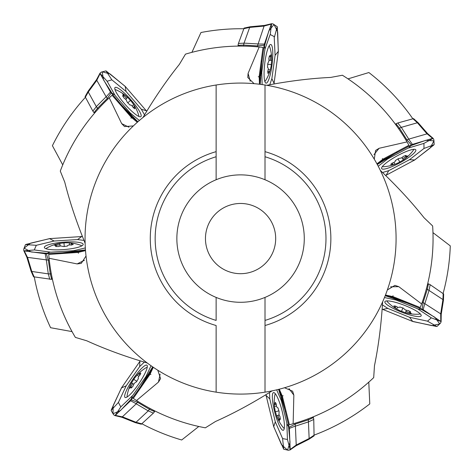 <?xml version="1.0" encoding="UTF-8"?>
<svg xmlns="http://www.w3.org/2000/svg" width="474" height="474" viewBox="0 0 474 474"><rect width="100%" height="100%" fill="white"/><g stroke="black" fill="none" stroke-linecap="round" stroke-linejoin="round"><path stroke-width="0.71" d="M243.695 28.766A209.84 209.84 0 0 0 200.976 32.51L191.917 52.336A192.491 192.491 0 0 1 239.459 46.091L238.019 45.368L238.422 43.466L244.104 28.085M85.326 97.401A209.84 209.84 0 0 0 52.407 145.69L62.74 164.881A192.491 192.491 0 0 1 95.517 112.042L93.994 112.646M254.094 83.661L247.789 77.487L248.086 73.381L259.183 46.991A192.491 192.491 0 0 0 185.476 54.143L179.362 64.381C167.008 79.786 155.14 97.063 143.752 116.213L142.887 117.582M259.183 46.991L263.023 47.406L259.189 76.326L259.45 84.224M133.366 125.93L124.561 126.57L121.682 123.631L109.239 97.851A192.491 192.491 0 0 0 60.287 171.108L64.76 182.164C69.577 201.314 76.178 221.21 84.568 241.847L85.13 243.363M109.239 97.851L112.089 95.238L131.233 117.256L137.33 122.286M412.783 118.684A209.84 209.84 0 0 0 368.879 72.54L348.017 78.868A192.491 192.491 0 0 1 396.24 125.361L395.98 123.744L397.769 122.979L413.571 118.624M374.27 159.169L375.604 150.442L379.111 148.285L407.018 141.898A192.491 192.491 0 0 0 342.4 75.236L330.68 77.422C310.95 78.352 290.141 80.888 268.254 85.024L266.655 85.279M407.018 141.898L408.926 145.257L383.199 159.021L376.937 163.844M443.113 293.436A209.84 209.84 0 0 0 450.282 245.888L432.969 232.639A192.491 192.491 0 0 1 427.364 285.052L428.437 283.819L430.167 284.696L443.664 294.004M387.341 289.958L394.889 285.372L398.788 286.669L421.623 303.941A192.491 192.491 0 0 0 432.644 225.962L424.023 217.714C411.758 202.238 397.556 186.821 381.428 171.458L380.284 170.308M421.623 303.941L420.272 307.561L393.195 296.7L385.475 295.006M314.209 435.073A209.84 209.84 0 0 0 369.773 403.925L368.79 382.151A192.491 192.491 0 0 1 311.833 417.393L313.462 417.547L313.758 419.466L314.078 435.855M284.495 387.756L292.624 391.204L293.844 395.132L293.139 423.756A192.491 192.491 0 0 0 373.702 377.606L374.472 365.703C378.448 346.358 381.132 325.567 382.53 303.336L382.678 301.725M293.139 423.756L289.413 424.769L282.433 396.448L279.305 389.184M141.975 423.815A209.84 209.84 0 0 0 181.69 439.991L198.802 426.487A192.491 192.491 0 0 1 153.653 410.336L154.607 411.639L153.375 413.144L141.299 424.23M154.619 411.657L149.5 409.358M157.789 370.23L160.579 378.602L158.446 382.121L136.518 400.53A192.491 192.491 0 0 0 205.355 427.826L215.474 421.505C233.498 413.441 251.949 403.493 270.82 391.654L272.212 390.837M136.518 400.53L133.289 398.409L149.908 374.43L153.28 367.285M34.282 277.059A209.84 209.84 0 0 0 50.594 327.712L72.048 331.604A192.491 192.491 0 0 1 52.11 277.776L51.678 279.358M86.037 255.996L81.232 263.396L77.149 263.923L49.083 258.271A192.491 192.491 0 0 0 75.378 337.405L86.807 340.806C104.784 348.988 124.455 356.235 145.814 362.551L147.355 363.054M49.083 258.271L48.727 254.419L77.837 252.452L85.527 250.633M275.684 238.582A35.117 35.117 0 0 1 223.011 268.989A35.117 35.117 0 0 1 223.011 208.169A35.117 35.117 0 0 1 275.684 238.582M265.007 392.158L265.007 320.412A85.403 85.403 0 0 0 265.007 156.746L265.007 179.747A63.706 63.706 0 0 1 265.007 297.411L265.007 325.508A90.297 90.297 0 0 0 265.007 151.656L265.007 85.006A155.508 155.508 0 0 1 265.007 392.158A155.508 155.508 0 0 1 216.126 392.158L216.126 325.508A90.297 90.297 0 0 1 216.126 151.656L216.126 85.006A155.508 155.508 0 0 0 216.126 392.158M216.126 85.006A155.508 155.508 0 0 1 265.007 85.006M265.007 156.746L265.007 151.656L265.007 156.746M216.126 156.746L216.126 151.656L216.126 156.746A85.403 85.403 0 0 0 216.126 320.412L216.126 297.411A63.706 63.706 0 0 1 216.126 179.747L216.126 156.746M265.007 179.747A63.706 63.706 0 0 0 216.126 179.747M216.126 297.411A63.706 63.706 0 0 0 265.007 297.411M115.004 89.675A18.059 3.437 -131.6 0 1 116.438 90.019A40.13 40.13 0 0 1 127.577 97.354L125.705 99.244M123.874 95.665A18.059 3.437 -131.6 0 1 126.641 98.414M122.873 96.554L123.856 95.683L122.642 95.558L123.951 97.934L126.108 99.676L127.216 102.159L130.012 105.104C130.966 104.677 132.098 105.607 133.419 107.894L134.912 108.463L134.58 108.753M123.856 95.683L122.79 94.125L124.277 94.693L127.69 97.484L131.417 101.466L133.745 104.647L132.175 106.052M133.2 107.48L134.415 106.401L135.054 107.023L133.745 104.647M134.397 106.419L134.812 108.7M131.417 101.466A40.13 40.13 0 0 1 138.598 114.933A18.059 3.437 -131.6 0 1 138.775 116.397M130.486 100.423L127.707 102.894M124.277 94.693L123.773 95.144M413.701 149.34A18.059 3.437 -28.8 0 1 413.044 150.661A40.13 40.13 0 0 1 403.41 159.886L401.988 157.641M405.886 156.651A18.059 3.437 -28.8 0 1 402.592 158.737M405.24 155.478L405.874 156.627L406.259 155.478L403.652 156.224L401.478 157.937L398.806 158.464L395.316 160.538C395.517 161.557 394.362 162.458 391.838 163.234L390.949 164.561L390.742 164.176M405.874 156.627L407.628 155.94L406.745 157.267L403.267 159.963L398.468 162.754L394.925 164.277L393.912 162.434M392.288 163.109L393.07 164.537L392.318 165.023L394.925 164.277M393.059 164.514L390.742 164.407M398.545 162.712A40.13 40.13 0 0 1 383.822 166.712A18.059 3.437 -28.8 0 1 382.352 166.558M399.772 162.037L397.982 158.784M406.745 157.267L406.414 156.669M284.281 428.395A18.059 3.437 75.5 0 1 283.162 427.43A40.13 40.13 0 0 1 276.603 415.817L279.127 414.993M279.127 419.016A18.059 3.437 75.5 0 1 277.918 415.307M280.424 418.678L279.15 419.01L280.17 419.668L280.093 416.96L278.967 414.424L279.115 411.71L277.971 407.812C276.929 407.759 276.342 406.414 276.212 403.777L275.145 402.586L275.572 402.479M279.15 419.01L279.387 420.876L278.321 419.691L276.561 415.657L275.062 410.407L274.44 406.508L276.478 405.987M276.224 404.245L274.647 404.648L274.363 403.801L274.44 406.508M274.671 404.642L275.347 402.42M275.062 410.407A40.13 40.13 0 0 1 274.825 395.15A18.059 3.437 75.5 0 1 275.335 393.764M275.418 411.758L279.014 410.828M278.321 419.691L278.979 419.526M46.055 248.737A18.059 3.437 175.5 0 1 47.193 247.801A40.13 40.13 0 0 1 59.765 243.352L60.145 245.988M56.181 245.283A18.059 3.437 175.5 0 1 60.044 244.738M81.706 245.929A18.059 3.437 175.5 0 0 80.432 245.182A40.13 40.13 0 0 0 65.365 242.777L59.931 243.34L55.654 244.371L54.303 245.218L56.021 245.117L55.357 246.202L58.041 246.593L60.731 245.923L63.38 246.545L67.415 246.089C67.646 245.076 69.074 244.732 71.693 245.058L73.049 244.217L73.085 244.655M65.365 242.777L69.311 242.842L69.471 244.94M71.23 244.987L71.106 243.369L71.989 243.233L69.311 242.842M71.106 243.393L73.18 244.442M63.972 242.889L64.263 246.593M55.654 244.371L55.707 245.052M420.219 313.847A18.059 3.437 21.2 0 1 418.779 314.191A40.13 40.13 0 0 1 405.525 312.745L406.331 310.209M409.595 312.562A18.059 3.437 21.2 0 1 405.874 311.377M410.081 311.311L409.601 312.538L410.733 312.093L408.487 310.577C406.011 310.363 404.399 309.605 403.658 308.301L399.825 306.956C399.173 307.774 397.739 307.46 395.517 306.032L393.935 306.204L394.095 305.795M409.601 312.538L411.26 313.438L409.672 313.61L405.371 312.68L400.151 310.802L396.708 309.066L397.467 307.105M395.909 306.293L395.316 307.81L394.457 307.549L396.708 309.066M395.328 307.792L393.918 305.943M400.234 310.837A40.13 40.13 0 0 1 387.702 302.128A18.059 3.437 21.2 0 1 386.879 300.901M401.537 311.341L402.882 307.875M409.672 313.61L409.921 312.976M127.18 396.951A18.059 3.437 124.1 0 1 127.156 395.476A40.13 40.13 0 0 1 131.523 382.879L133.816 384.224M130.8 386.885A18.059 3.437 124.1 0 1 132.779 383.525M131.908 387.637L130.818 386.897L131.002 388.099L132.981 386.245C133.739 383.875 134.835 382.477 136.269 382.044L138.432 378.608C137.786 377.79 138.408 376.463 140.298 374.62L140.482 373.032L140.843 373.281M130.818 386.897L129.574 388.313L129.757 386.731L131.618 382.737L134.563 378.139L137.075 375.1L138.817 376.279M139.954 374.934L138.609 374.022L139.054 373.245L137.075 375.1M138.627 374.033L140.742 373.074M134.563 378.139A40.13 40.13 0 0 1 145.844 367.865A18.059 3.437 124.1 0 1 147.224 367.332M133.781 379.301L136.862 381.386M129.757 386.731L130.32 387.11M269.125 45.907A18.059 3.437 -83.1 0 1 269.819 47.21A40.13 40.13 0 0 1 271.685 60.417L269.031 60.263M270.506 56.519A18.059 3.437 -83.1 0 1 270.275 60.411M269.173 56.359L270.476 56.519L269.771 55.529L268.853 58.083L268.977 60.85L267.846 63.32L267.49 67.367C268.438 67.8 268.491 69.269 267.65 71.77L268.213 73.263L267.78 73.209M270.476 56.519L270.944 54.688L271.501 56.181L271.667 60.583L271.146 66.016L270.298 69.868L268.213 69.613M267.816 71.331L269.428 71.533L269.386 72.421L270.298 69.868M269.404 71.521L267.964 73.346M271.146 66.016A40.13 40.13 0 0 1 265.801 80.307A18.059 3.437 -83.1 0 1 264.818 81.41M271.312 64.63L267.62 64.18M271.501 56.181L270.826 56.098M422.233 302.222L423.081 302.56L427.317 289.318L426.357 288.927M428.431 283.813L427.335 289.324L442.941 299.568L443.16 293.471M440.672 313.901L442.941 299.556M422.138 309.161L423.104 302.554L440.69 313.853L441.199 314.475L441.11 321.751L440.559 323.084L437.111 326.373L436.358 326.438L413.221 321.615L412.688 321.443L409.583 317.296L427.501 321.165L430.795 318.35L431.026 317.657L417.41 308.681L396.08 300.06L384.467 297.53M429.112 290.218L424.894 303.467M418.21 309.06L422.761 309.492L400.957 300.534L392.81 297.399L396.46 300.161M393.776 296.914L393.319 297.571M407.516 303.2L385.202 295.711L392.188 297.198L393.059 295.723M412.688 321.443L382.737 309.392L387.821 308.42L409.583 317.296M424.817 303.455L423.175 309.682L441.093 321.645M440.796 321.295L440.702 313.912M392.822 297.376L392.188 297.198M382.121 309.084L382.743 309.386M382.441 304.883L387.821 308.42M436.844 326.479L427.501 321.165M441.01 321.508L431.073 317.752M423.164 309.67L422.767 309.457M388.23 305.552A19.475 3.703 21.2 0 1 384.876 301.66A19.475 3.703 21.2 0 1 392.395 301.571A19.475 3.703 21.2 0 1 411.835 308.556A19.475 3.703 21.2 0 1 421.185 315.755A19.475 3.703 21.2 0 1 408.043 314.422A19.475 3.703 21.2 0 1 388.23 305.552M442.971 299.568L443.463 300.095L441.199 314.475M294.899 423.246L295.112 424.135L308.343 419.846L308.1 418.838M308.355 419.863L309.137 438.515L314.215 435.138M296.173 445.033L309.143 438.503M295.409 426.061L296.214 445.021L296.013 445.803L290.135 449.891M308.657 421.83L295.438 426.132M289.205 427.222L295.13 424.147L295.403 426.061L289.389 428.366M289.294 427.915L281.799 397.052L281.526 401.111M282.599 397.034L281.799 397.052M285.508 411.865L278.57 389.373L281.438 395.914L283.15 395.76M266.015 395.346L269.783 398.918L275.276 421.771L273.711 426.707L265.914 394.676M273.717 426.707L283.719 449.222L288.595 450.3L290.189 449.743M289.33 427.898L290.195 449.743L287.44 439.487L286.835 423.098L281.39 400.749L276.668 389.841M290.236 449.453L296.179 445.068M286.995 423.969L289.3 427.921M281.669 396.537L281.438 395.914M269.516 392.484L269.783 398.918M275.276 421.771L282.587 438.574L287.44 439.487M283.725 449.263L282.587 438.574M272.349 397.573A19.475 3.703 75.5 0 1 273.551 392.579A19.475 3.703 75.5 0 1 278.013 398.634A19.475 3.703 75.5 0 1 283.683 418.501A19.475 3.703 75.5 0 1 283.292 430.291A19.475 3.703 75.5 0 1 276.703 418.838A19.475 3.703 75.5 0 1 272.349 397.573M309.149 438.533L309.012 439.244L296.013 445.803M153.375 413.144L148.249 410.857L150.104 408.487M148.238 410.869L136.032 422.287L122.57 416.883M138.064 401.508L137.537 402.26L149.511 409.34M136.293 403.759L121.889 417.268L114.815 415.562L113.624 414.703L111.2 410.638L111.349 409.773L121.451 387.922L126.185 385.818L118.423 402.42L120.432 406.265L121.054 406.645L132.839 395.363L145.992 376.492L151.046 365.738M148.226 410.887L136.257 403.824M131.316 399.872L137.543 402.284M132.287 396.063L130.854 400.406L144.369 381.256L149.316 373.903L145.814 376.842M149.577 374.946L149.032 374.353M140.387 386.938L152.658 366.852L149.648 373.334L150.898 374.513M121.451 387.922L139.866 361.407L139.682 366.58L126.185 385.818M137.531 402.272L136.287 403.753L130.581 400.767L115.318 415.354L122.547 416.907M149.334 373.915L149.648 373.334M140.304 360.874L139.871 361.413M144.333 362.124L139.682 366.58M111.159 410.348L118.423 402.42M115.075 415.52L120.953 406.662M114.921 415.568L115.318 415.354M130.593 400.755L130.889 400.411M142.39 367.617A19.475 3.703 124.1 0 1 146.934 365.211A19.475 3.703 124.1 0 1 145.346 372.564A19.475 3.703 124.1 0 1 134.201 389.96A19.475 3.703 124.1 0 1 125.1 397.473A19.475 3.703 124.1 0 1 129.325 384.953A19.475 3.703 124.1 0 1 142.39 367.617M141.927 423.863L136.032 422.293L135.404 422.678L121.889 417.268M257.364 46.825L257.483 45.919L243.606 45.089L243.464 46.114M257.909 43.94L244.039 43.122L249.679 27.409L243.719 28.707M264.125 26.076L249.668 27.415M264.107 45.202L257.471 45.901L264.077 26.07L264.551 25.418L271.519 23.753M273.919 83.999L274.061 83.323L271.869 78.637L275.098 55.357L274.191 36.599L270.15 34.489L264.99 49.035L264.279 44.515L259.995 76.041L261.731 72.309M259.248 75.716L260.001 75.994M261.95 60.85L260.202 84.319L259.918 77.179L258.271 76.699M275.098 55.357L278.351 51.328L274.073 83.323M278.351 51.328L277.249 26.716L273.054 23.913L271.626 23.706L269.813 24.168M270.233 34.424L271.626 23.706M264.243 44.526L271.276 24.121L264.131 26.04M257.921 44.017L264.362 44.064M264.99 49.035L261.761 72.315L262.146 84.579M259.93 76.521L259.918 77.179M269.771 84.728L271.869 78.637M277.26 26.674L274.416 37.043M268.989 78.951A19.475 3.703 -83.1 0 1 266.044 83.163A19.475 3.703 -83.1 0 1 264.101 75.899A19.475 3.703 -83.1 0 1 266.074 55.334A19.475 3.703 -83.1 0 1 270.737 44.497A19.475 3.703 -83.1 0 1 272.692 57.561A19.475 3.703 -83.1 0 1 268.989 78.951M237.995 45.368L243.6 45.066L244.027 43.164L238.422 43.466M249.668 27.385L250.059 26.775L264.551 25.418M97.484 108.256L94 112.658L92.857 111.076L96.341 106.674L98.177 109.05M92.857 111.076L85.089 96.643M96.329 106.656L88.271 92.015M107.906 99.102L107.308 98.408L97.502 108.268M96.826 80.302L88.265 92.033M106.164 96.832L96.791 80.331L96.619 79.543L99.978 73.221M96.317 106.644L106.105 96.779M111.153 92.969L107.29 98.408L106.17 96.826L110.472 92.033L99.99 73.387L107.124 81.25L115.146 95.552L130.196 112.948L139.38 120.497M114.607 94.847L110.756 92.389L125.983 110.199L131.896 116.811L129.906 112.688M130.818 116.805L131.523 116.426M121.457 104.944L137.898 121.782L131.873 116.823M132.365 117.268L130.913 118.192M146.342 110.738L141.359 109.275L126.043 91.452L125.172 86.351L146.739 111.283M125.172 86.345L105.992 70.887L101.163 72.155L99.996 73.381M100.085 73.66L96.803 80.272M144.534 114.88L141.359 109.275M126.043 91.452L111.858 79.845L107.124 81.25M105.969 70.851L111.858 79.845M110.483 92.045L110.738 92.424M139.688 111.645A19.475 3.703 -131.6 0 1 140.902 116.64A19.475 3.703 -131.6 0 1 134.166 113.286A19.475 3.703 -131.6 0 1 120.052 98.207A19.475 3.703 -131.6 0 1 115.016 87.536A19.475 3.703 -131.6 0 1 126.102 94.717A19.475 3.703 -131.6 0 1 139.688 111.645M85.296 97.342L88.265 92.009L88.046 91.316L96.619 79.543M49.278 260.084L48.366 260.149L50.303 273.913L51.334 273.848M49.734 279.316L48.33 273.883L50.28 273.925L51.69 279.358L33.541 276.786M48.307 273.877L31.776 271.46M27.605 257.566L31.782 271.472M48.354 260.149L26.876 257.275L23.795 250.681L23.73 249.188L25.395 244.78L26.046 244.394L49.539 238.623L54.137 241.017L36.314 245.307L34.566 249.271L34.661 249.994L50.825 252.168L73.778 250.681L85.338 247.92M48.295 273.883L46.345 260.119M46.351 253.791L48.354 260.161M49.936 252.174L45.646 253.762L69.323 252.364M69.323 252.358L77.878 251.664L73.399 250.758M77.226 252.518L77.351 251.724M62.118 252.814L85.468 249.875L77.878 251.688M78.53 251.558L78.388 253.282M49.539 238.623L82.44 236.496M45.664 253.797L24.002 250.864L34.578 249.928M46.416 260.096L45.19 253.774M24.281 250.953L27.569 257.566M81.765 236.479L77.594 239.566L54.137 241.017M83.975 240.419L77.594 239.566M25.59 244.572L36.314 245.307M78.471 242.327A19.475 3.703 175.5 0 1 83.181 244.377A19.475 3.703 175.5 0 1 76.444 247.724A19.475 3.703 175.5 0 1 55.902 249.863A19.475 3.703 175.5 0 1 44.355 247.434A19.475 3.703 175.5 0 1 56.773 242.931A19.475 3.703 175.5 0 1 78.471 242.327M31.752 271.472L31.077 271.217L26.876 257.275M397.769 122.979L401.282 127.358L398.557 128.62M401.306 127.352L417.375 122.754M406.094 140.322L406.899 139.889L399.475 128.134M426.884 133.704L417.357 122.748M408.695 139.131L427.672 133.668L433.189 138.414L433.864 139.747L434.16 144.452L433.722 145.074L414.679 159.993L409.506 159.702L423.987 148.463L423.952 144.132L423.566 143.509L407.936 148.172L387.625 158.968L378.222 166.238M401.318 127.34L408.754 139.083M411.349 144.854L406.905 139.871M408.748 147.805L412.001 144.594L383.484 159.762M383.727 158.713L383.946 159.483M397.378 152.231L377.298 164.508L382.933 160.111L382.358 158.494M414.679 159.993L386.197 175.19L388.721 170.67L409.506 159.702M406.911 139.883L408.695 139.137L412.416 144.392L432.644 138.372L426.92 133.692M383.478 159.762L387.945 158.743M383.472 159.738L382.933 160.111M385.563 175.463L386.197 175.184M382.548 172.518L388.721 170.67M434.066 144.724L423.987 148.463M433.094 138.361L423.667 143.539M412.398 144.404L411.971 144.57M386.784 168.513A19.475 3.703 -28.8 0 1 381.647 168.578A19.475 3.703 -28.8 0 1 386.411 162.766A19.475 3.703 -28.8 0 1 404.263 152.361A19.475 3.703 -28.8 0 1 415.787 149.825A19.475 3.703 -28.8 0 1 406.313 159.039A19.475 3.703 -28.8 0 1 386.784 168.513M412.842 118.666L417.381 122.748L418.109 122.695M427.672 133.668L418.109 122.689M382.163 309.101L383.353 309.688M412.107 321.265L431.79 325.602L439.771 323.896L434.848 317.284L418.406 307.644M265.926 394.724L266.145 396.027M273.522 426.138L281.485 444.648L287.528 450.134L290.023 442.278L288.257 423.3M140.274 360.915L139.439 361.94M121.747 387.394L113.144 405.614L113.025 413.778L120.568 410.448L133.627 396.566M273.931 83.951L274.203 82.66M278.321 51.933L277.657 31.794L274.031 24.476L268.841 30.881L263.562 49.195M146.709 111.248L145.921 110.187M125.604 86.766L110.069 73.938L102.183 71.817L103.551 79.946L113.79 96.021M82.393 236.496L81.072 236.485M50.137 238.529L30.526 243.168L24.073 248.169L31.379 251.99L50.38 253.537M385.605 175.439L386.82 174.906M414.175 160.325L430.143 148.03L433.965 140.819L425.735 140.34L407.782 146.744M77.149 263.923L84.437 260.262M158.446 382.121L160.129 374.14M293.844 395.132L288.98 388.591M398.788 286.669L390.635 286.806M379.111 148.285L373.968 154.619M248.086 73.381L250.231 81.25M121.682 123.631L128.999 127.233M430.167 284.696L429.077 290.207M308.349 419.863L313.456 417.535M313.758 419.466L308.651 421.789M31.764 271.46L34.223 277.047M399.487 128.122L395.974 123.75M56.288 246.622L56.187 245.313M441.116 321.775L441.11 319.879M443.457 300.012L443.664 293.957M441.116 319.731L441.223 314.363M290.035 449.986L291.575 448.884M309.072 439.191L314.114 435.831M291.694 448.795L296.114 445.756M114.797 415.562L116.64 415.982M135.487 422.69L141.341 424.242M116.788 416.018L121.99 417.316M249.982 26.805L244.063 28.096M269.665 24.204L264.439 25.424M100.02 73.091L99.161 74.779M88.016 91.387L85.065 96.678M99.09 74.91L96.548 79.632M23.789 250.663L24.607 252.369M31.118 271.288L33.559 276.828M24.672 252.506L26.899 257.388M433.206 138.426L431.755 137.211M418.038 122.648L413.541 118.595M431.642 137.116L427.601 133.579"/></g></svg>

